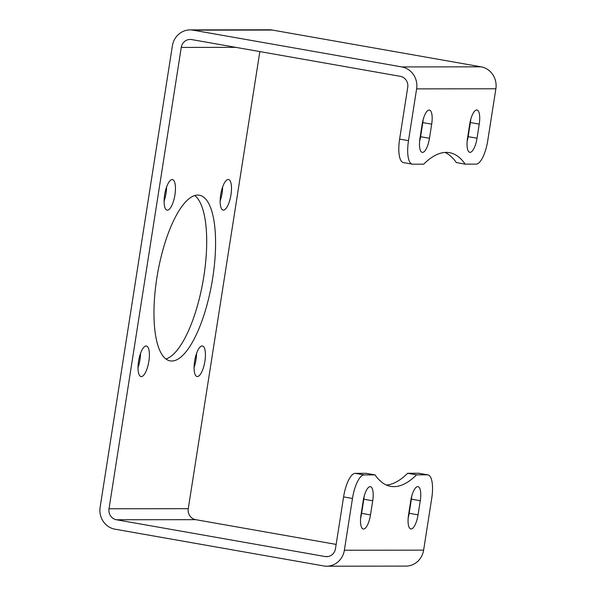 <?xml version="1.0" encoding="UTF-8"?>
<svg xmlns="http://www.w3.org/2000/svg" width="596" height="596" viewBox="0 0 596 596"><rect width="100%" height="100%" fill="white"/><g stroke="black" fill="none" stroke-linecap="round" stroke-linejoin="round"><path stroke-width="0.89" d="M487.759 140.567L495.865 88.782A19.087 18.007 -90.1 0 0 481.054 66.826L272.35 30.061A19.087 18.007 -90.1 0 0 269.377 29.8L190.117 29.897A19.087 18.007 -90.1 0 0 172.378 45.855L100.135 507.218A19.087 18.007 -90.1 0 0 114.946 529.173L323.65 565.939A19.087 18.007 -90.1 0 0 326.623 566.2A19.087 18.007 -90.1 0 0 344.361 550.242L352.474 498.457L343.594 496.893L335.481 548.678A9.543 9 89.9 0 1 326.615 556.657A9.543 9 89.9 0 1 325.125 556.53L116.421 519.757A9.543 9 89.9 0 1 109.016 508.783L181.258 47.419A9.543 9 89.9 0 1 190.131 39.44A9.543 9 89.9 0 1 191.614 39.567L400.318 76.333A9.543 9 89.9 0 1 407.731 87.314L399.618 139.099L408.498 140.663A23.862 7.815 100 0 0 412.283 164.153A23.862 7.815 100 0 0 412.737 164.198L423.696 164.183A169.413 55.502 100 0 1 449.511 152.665A169.413 55.502 100 0 1 465.185 164.131L476.144 164.116A23.862 7.815 100 0 0 487.759 140.567M326.623 566.2L405.883 566.103A19.087 18.007 -90.1 0 0 423.622 550.145L431.728 498.36A23.862 7.815 100 0 0 427.943 474.87A23.862 7.815 100 0 0 427.488 474.826L416.53 474.841A169.413 55.502 100 0 1 390.723 486.358A169.413 55.502 100 0 1 375.04 474.893L364.082 474.908A23.862 7.815 100 0 0 352.474 498.457M336.151 544.409L195.682 519.667A9.543 9 89.9 0 1 188.269 508.686L259.849 51.591M412.283 164.153L403.403 162.589A23.862 7.815 -80 0 1 399.618 139.099M465.185 164.131L456.305 162.566A169.413 55.502 100 0 0 444.974 152.434M419.599 141.394A14.319 4.694 100 0 0 420.597 136.722L422.81 122.597A14.319 4.694 100 0 0 423.175 119.505M467.152 141.334A14.319 4.694 100 0 0 468.151 136.663L470.363 122.545A14.319 4.694 100 0 0 470.728 119.446M479.244 124.11A14.319 4.694 100 0 0 476.971 110.014A14.319 4.694 100 0 0 469.73 124.117L467.517 138.242A14.319 4.694 100 0 0 469.79 152.338A14.319 4.694 100 0 0 477.031 138.227L479.244 124.11L470.363 122.545M408.498 140.663L416.611 88.879A19.087 18.007 -90.1 0 0 401.793 66.923L193.089 30.158A19.087 18.007 -90.1 0 0 190.117 29.897M422.177 124.177L419.964 138.302A14.319 4.694 100 0 0 422.236 152.39A14.319 4.694 100 0 0 429.478 138.287L431.69 124.162A14.319 4.694 100 0 0 429.418 110.066A14.319 4.694 100 0 0 422.177 124.177M171.775 361.027A84.111 27.558 100 0 0 212.318 280.425A84.111 27.558 100 0 0 199.362 195.22A84.111 27.558 100 0 0 197.76 195.078A84.111 27.558 100 0 0 157.217 275.68A84.111 27.558 100 0 0 170.173 360.885A84.111 27.558 100 0 0 171.775 361.027M223.425 210.097A15.511 5.081 100 0 0 230.898 195.235A15.511 5.081 100 0 0 228.514 179.523A15.511 5.081 100 0 0 228.216 179.493A15.511 5.081 100 0 0 220.744 194.356A15.511 5.081 100 0 0 223.127 210.068A15.511 5.081 100 0 0 223.425 210.097M197.358 376.538A15.511 5.081 100 0 0 204.838 361.675A15.511 5.081 100 0 0 202.446 345.963A15.511 5.081 100 0 0 202.148 345.941A15.511 5.081 100 0 0 194.676 360.803A15.511 5.081 100 0 0 197.067 376.516A15.511 5.081 100 0 0 197.358 376.538M141.319 376.605A15.511 5.081 100 0 0 148.791 361.75A15.511 5.081 100 0 0 146.4 346.03A15.511 5.081 100 0 0 146.109 346.008A15.511 5.081 100 0 0 138.63 360.871A15.511 5.081 100 0 0 141.021 376.583A15.511 5.081 100 0 0 141.319 376.605M167.379 210.165A15.511 5.081 100 0 0 174.859 195.302A15.511 5.081 100 0 0 172.468 179.59A15.511 5.081 100 0 0 172.169 179.567A15.511 5.081 100 0 0 164.697 194.43A15.511 5.081 100 0 0 167.089 210.142A15.511 5.081 100 0 0 167.379 210.165M343.594 496.893A23.862 7.815 -80 0 1 355.201 473.343L366.16 473.328L375.04 474.893M386.379 485.025A169.413 55.502 100 0 0 407.649 473.276L418.608 473.261A23.862 7.815 -80 0 1 419.062 473.306L427.943 474.87M360.617 518.013A14.319 4.694 100 0 0 361.616 513.342L363.828 499.217A14.319 4.694 100 0 0 364.201 496.125M408.171 517.954A14.319 4.694 100 0 0 409.176 513.283L411.382 499.157A14.319 4.694 100 0 0 411.754 496.066M418.057 514.847L420.269 500.729A14.319 4.694 100 0 0 417.997 486.634A14.319 4.694 100 0 0 410.756 500.737L408.543 514.862A14.319 4.694 100 0 0 410.815 528.957A14.319 4.694 100 0 0 418.057 514.847L409.176 513.283M360.99 514.922A14.319 4.694 100 0 0 363.262 529.01A14.319 4.694 100 0 0 370.496 514.907L372.709 500.782A14.319 4.694 100 0 0 370.436 486.686A14.319 4.694 100 0 0 363.202 500.796L360.99 514.922M407.649 473.276L416.53 474.841M165.926 358.993A84.111 27.558 100 0 0 203.02 281.267A84.111 27.558 100 0 0 194.721 195.548M220.14 201.053A15.511 5.081 100 0 0 222.621 186.973M194.072 367.501A15.511 5.081 100 0 0 196.553 353.413M138.034 367.568A15.511 5.081 100 0 0 140.514 353.488M164.094 201.128A15.511 5.081 100 0 0 166.575 187.04M477.031 138.227L468.151 136.663M495.865 88.782L416.611 88.879M429.478 138.287L420.597 136.722M431.69 124.162L422.81 122.597M235.807 47.352L181.258 47.419M188.269 508.686L109.016 508.783M195.682 519.667L116.421 519.757M328.098 556.522L325.125 556.53M420.269 500.729L411.382 499.157M423.622 550.145L344.361 550.242M370.496 514.907L361.616 513.342M372.709 500.782L363.828 499.217M364.082 474.908L355.201 473.343M418.608 473.261L427.488 474.826M272.35 30.061L193.089 30.158M481.054 66.826L401.793 66.923"/></g></svg>
